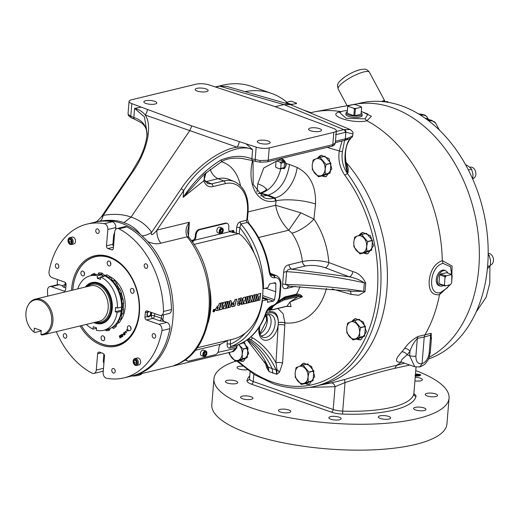 <?xml version="1.0" encoding="UTF-8"?>
<svg xmlns="http://www.w3.org/2000/svg" width="519" height="519" viewBox="0 0 519 519"><rect width="100%" height="100%" fill="white"/><g stroke="black" fill="none" stroke-linecap="round" stroke-linejoin="round"><path stroke-width="0.78" d="M447.806 273.059A8.051 5.112 109.3 0 0 445.412 270.704L444.199 270.334A7.999 5.08 109.3 0 0 442.305 270.302A7.999 5.08 109.3 0 0 439.295 272.196M445.412 270.704A8.051 5.112 109.3 0 0 437.4 279.67A8.051 5.112 109.3 0 0 440.093 285.898A8.051 5.112 109.3 0 0 443.434 285.554M488.171 253.486A5.826 4.165 76.4 0 1 493.05 257.456A5.826 4.165 76.4 0 1 491.908 264.184A5.826 4.165 76.4 0 1 490.598 264.872L490.5 264.891M428.285 119.415A47.385 11.444 151.7 0 0 425.158 118.215M359.57 332.601A8.797 6.293 76.4 0 1 352.459 338.738A8.797 6.293 76.4 0 1 346.731 328.105A8.797 6.293 76.4 0 1 353.841 321.968A8.797 6.293 76.4 0 1 359.57 332.601M346.841 332.724L346.718 328.092L347.62 323.207A10.159 7.26 76.4 0 1 347.711 323.071L354.406 320.521A10.159 7.26 76.4 0 1 354.548 320.567L360.465 327.534A10.159 7.26 76.4 0 1 360.523 327.723L359.622 332.608L359.745 337.24A10.159 7.26 76.4 0 1 359.661 337.376L352.959 339.926A10.159 7.26 76.4 0 1 352.816 339.88L346.9 332.913A10.159 7.26 76.4 0 1 346.841 332.724M427.559 119.96A51.4 12.411 -28.3 0 1 431.73 120.33L426.307 118.89A47.184 11.392 151.7 0 0 426.002 118.812M346.238 115.153A7.999 2.348 -175.3 0 1 345.991 114.524L346.069 112.96A8.051 2.361 4.7 0 0 348.625 114.92A8.051 2.361 4.7 0 0 357.176 116.016A8.051 2.361 4.7 0 0 362.119 114.277A8.051 2.361 4.7 0 0 361.159 112.999M347.23 111.857A8.051 2.361 4.7 0 0 346.069 112.96M238.435 344.597A8.797 6.293 76.4 0 1 242.165 354.081A8.797 6.293 76.4 0 1 236.113 360.471A8.797 6.293 76.4 0 1 229.45 352.401M238.682 344.499L243.067 349.015A10.159 7.26 76.4 0 1 243.126 349.203L242.217 354.088L242.341 358.72A10.159 7.26 76.4 0 1 242.256 358.856L235.555 361.406A10.159 7.26 76.4 0 1 235.412 361.36L229.495 354.393A10.159 7.26 76.4 0 1 229.437 354.205L229.275 352.446M295.175 372.636A8.797 6.293 76.4 0 1 302.279 366.498A8.797 6.293 76.4 0 1 308.007 377.125A8.797 6.293 76.4 0 1 300.903 383.262A8.797 6.293 76.4 0 1 295.175 372.636M308.967 372.253L308.059 377.131L308.182 381.77A10.159 7.26 76.4 0 1 308.098 381.906L301.403 384.456A10.159 7.26 76.4 0 1 301.254 384.404L295.337 377.443A10.159 7.26 76.4 0 1 295.279 377.248L295.155 372.616L296.064 367.737A10.159 7.26 76.4 0 1 296.148 367.595L302.849 365.045A10.159 7.26 76.4 0 1 302.992 365.097L308.909 372.065A10.159 7.26 76.4 0 1 308.967 372.253L313.846 371.072A10.159 7.26 76.4 0 0 313.787 370.884L307.871 363.923L302.992 365.097M366.641 246.577A8.797 6.293 76.4 0 1 359.531 252.721A8.797 6.293 76.4 0 1 353.802 242.088A8.797 6.293 76.4 0 1 360.913 235.95A8.797 6.293 76.4 0 1 366.641 246.577M353.913 246.707L353.789 242.068L354.691 237.189A10.159 7.26 76.4 0 1 354.782 237.047L361.477 234.497A10.159 7.26 76.4 0 1 361.626 234.549L367.543 241.517A10.159 7.26 76.4 0 1 367.601 241.705L366.693 246.59L366.816 251.222A10.159 7.26 76.4 0 1 366.732 251.358L360.03 253.908A10.159 7.26 76.4 0 1 359.888 253.856L353.971 246.895A10.159 7.26 76.4 0 1 353.913 246.707M344.616 140.364L342.443 151.412C341.191 159.541 342.884 166.949 347.522 173.644A132.105 94.452 76.4 0 1 369.158 337.188A132.105 94.452 76.4 0 1 315.117 386.272L321.521 384.728A132.105 94.452 -103.6 0 0 375.561 335.637A132.105 94.452 -103.6 0 0 345.991 162.252A132.111 94.452 -103.6 0 1 386.863 290.037A132.111 94.452 -103.6 0 1 320.677 384.929M123.23 308.027A25.807 18.45 -103.6 0 0 123.243 307.838A25.807 18.45 -103.6 0 0 123.314 303.563M122.737 298.691A25.807 18.45 -103.6 0 0 121.433 293.735M119.441 289.057A25.807 18.45 -103.6 0 0 117.275 285.444M113.376 280.941A25.807 18.45 -103.6 0 0 111.377 279.293M106.466 276.666A25.807 18.45 -103.6 0 0 105.701 276.419M72.803 290.089A45.581 32.587 76.4 0 1 72.868 289.206A45.581 32.587 76.4 0 1 109.684 257.411A45.581 32.587 76.4 0 1 139.352 312.477A45.581 32.587 76.4 0 1 116.49 345.226A45.581 32.587 76.4 0 1 81.379 325.614A45.367 32.431 -103.6 0 0 116.327 345.044A45.367 32.431 -103.6 0 0 139.053 312.457A45.367 32.431 -103.6 0 0 109.515 257.651A45.367 32.431 -103.6 0 0 72.874 289.297A45.367 32.431 -103.6 0 0 72.816 290.082M120.473 320.684A26.235 18.755 -103.6 0 0 125.098 307.572A26.235 18.755 -103.6 0 0 109.996 276.711M106.298 275.381A26.235 18.755 -103.6 0 0 103.871 275.025M110.865 264.139A2.511 1.797 -103.6 0 0 108.445 261.057A2.511 1.797 -103.6 0 0 107.206 262.854A2.511 1.797 -103.6 0 0 109.626 265.936A2.511 1.797 -103.6 0 0 110.865 264.139M84.552 274.155A2.511 1.797 -103.6 0 0 82.132 271.074A2.511 1.797 -103.6 0 0 80.893 272.871A2.511 1.797 -103.6 0 0 83.312 275.952A2.511 1.797 -103.6 0 0 84.552 274.155M104.721 338.901A2.511 1.797 -103.6 0 0 102.301 335.819A2.511 1.797 -103.6 0 0 101.062 337.616A2.511 1.797 -103.6 0 0 103.482 340.698A2.511 1.797 -103.6 0 0 104.721 338.901M131.035 328.884A2.511 1.797 -103.6 0 0 128.615 325.802A2.511 1.797 -103.6 0 0 127.376 327.599A2.511 1.797 -103.6 0 0 129.795 330.681A2.511 1.797 -103.6 0 0 131.035 328.884M134.11 291.503A2.511 1.797 -103.6 0 0 131.69 288.421A2.511 1.797 -103.6 0 0 130.451 290.218A2.511 1.797 -103.6 0 0 132.87 293.3A2.511 1.797 -103.6 0 0 134.11 291.503M163.433 314.858A66.023 47.203 76.4 0 1 163.381 315.494A66.023 47.203 76.4 0 1 162.81 320.483M47.742 296.141A79.076 56.532 76.4 0 1 47.501 290.53A4.716 3.374 76.4 0 1 49.856 286.566A4.716 3.374 76.4 0 1 51.336 286.657L63.831 291.029A2.264 1.622 -103.6 0 0 64.544 291.075A2.264 1.622 -103.6 0 0 65.66 289.453L66.049 284.775A2.264 1.622 -103.6 0 0 64.57 282.038L52.075 277.665A4.716 3.374 76.4 0 1 49.078 271.405A79.076 56.532 76.4 0 1 86.933 224.124A79.076 56.532 76.4 0 1 104.325 223.689A4.716 3.374 76.4 0 1 107.835 229.508L106.492 245.837A2.264 1.622 -103.6 0 0 107.965 248.575L111.546 249.827A2.264 1.622 -103.6 0 0 112.253 249.873A2.264 1.622 -103.6 0 0 113.376 248.244L114.718 231.915A4.716 3.374 76.4 0 1 117.047 228.535A4.716 3.374 76.4 0 1 118.961 228.814A79.076 56.532 76.4 0 1 163.491 311.452A4.716 3.374 76.4 0 1 161.137 315.416A4.716 3.374 76.4 0 1 159.664 315.325L147.162 310.946A2.264 1.622 -103.6 0 0 146.449 310.907A2.264 1.622 -103.6 0 0 145.333 312.529L144.944 317.206A2.264 1.622 -103.6 0 0 146.423 319.938L158.924 324.317A4.716 3.374 76.4 0 1 161.922 330.577A79.076 56.532 76.4 0 1 124.06 377.858L132.014 375.938A79.076 56.532 -103.6 0 0 169.869 328.657A4.716 3.374 -103.6 0 0 166.871 322.396L164.088 321.417L159.683 320.787A2.264 1.44 -70.7 0 0 161.403 318.257L161.377 318.251A66.023 47.203 -103.6 0 0 161.604 315.922A66.023 47.203 -103.6 0 0 161.656 315.293M65.271 282.505A66.023 47.203 -103.6 0 0 65.135 284.561L66.036 284.879M148.908 311.562A2.511 1.596 109.3 0 0 147.305 313.989A2.511 1.596 109.3 0 0 148.149 316.227A2.511 1.596 109.3 0 0 148.784 316.246A2.511 1.596 109.3 0 0 150.413 314.566A2.511 1.596 109.3 0 0 150.465 312.107M71.505 290.4A46.483 33.235 76.4 0 1 71.596 289.122A46.483 33.235 76.4 0 1 109.139 256.697A46.483 33.235 76.4 0 1 139.397 312.86A46.483 33.235 76.4 0 1 115.945 346.283A46.483 33.235 76.4 0 1 80.082 325.926M124.06 377.858A79.076 56.532 76.4 0 1 106.674 378.286A4.716 3.374 76.4 0 1 106.233 378.169A4.716 3.374 76.4 0 1 103.158 372.473L104.501 356.144A2.264 1.622 -103.6 0 0 103.028 353.407L99.447 352.154A2.264 1.622 -103.6 0 0 98.74 352.109A2.264 1.622 -103.6 0 0 97.617 353.731L96.281 370.06A4.716 3.374 76.4 0 1 93.945 373.446A4.716 3.374 76.4 0 1 92.466 373.356A4.716 3.374 76.4 0 1 92.032 373.167A79.076 56.532 76.4 0 1 56.318 331.667M93.945 373.446L101.899 371.526A4.716 3.374 -103.6 0 0 103.313 370.605M148.499 311.413L148.006 311.88A3.114 1.979 109.3 0 0 147.623 316.558L148.097 316.85M148.025 316.824A3.114 1.979 109.3 0 0 148.732 316.824A3.114 1.979 109.3 0 0 151.035 312.308M144.944 317.206L147.623 316.558L148.947 316.895L150.225 315.928A3.114 1.979 109.3 0 0 151.178 312.354M66.795 336.5A2.361 1.687 -103.6 0 0 64.525 333.607A2.361 1.687 -103.6 0 0 63.357 335.293A2.361 1.687 -103.6 0 0 65.634 338.193A2.361 1.687 -103.6 0 0 66.795 336.5M58.796 266.688A2.361 1.687 -103.6 0 0 56.519 263.795A2.361 1.687 -103.6 0 0 55.351 265.481A2.361 1.687 -103.6 0 0 57.628 268.375A2.361 1.687 -103.6 0 0 58.796 266.688M99.213 231.779A2.361 1.687 -103.6 0 0 96.936 228.885A2.361 1.687 -103.6 0 0 95.775 230.572A2.361 1.687 -103.6 0 0 98.046 233.472A2.361 1.687 -103.6 0 0 99.213 231.779M147.636 266.682A2.361 1.687 -103.6 0 0 145.365 263.788A2.361 1.687 -103.6 0 0 144.198 265.481A2.361 1.687 -103.6 0 0 146.468 268.375A2.361 1.687 -103.6 0 0 147.636 266.682M155.642 336.5A2.361 1.687 -103.6 0 0 153.365 333.6A2.361 1.687 -103.6 0 0 152.203 335.293A2.361 1.687 -103.6 0 0 154.474 338.187A2.361 1.687 -103.6 0 0 155.642 336.5M115.224 371.403A2.361 1.687 -103.6 0 0 112.947 368.509A2.361 1.687 -103.6 0 0 111.78 370.203A2.361 1.687 -103.6 0 0 114.057 373.096A2.361 1.687 -103.6 0 0 115.224 371.403M239.24 360.517L243.567 361.172L248.692 353.413L244.365 342.099M317.686 158.172A10.912 7.804 76.4 0 1 321.436 155.317M321.657 176.019L326.133 176.635L331.81 168.746L329.001 158.665L321.358 155.337L317.369 158.289M359.245 235.295A10.912 7.804 76.4 0 1 362.911 232.46M363.345 253.11L367.88 253.713L373.498 245.837L370.521 235.795L362.736 232.499L358.707 235.49M352.174 321.313A10.912 7.804 76.4 0 1 355.742 318.504M356.469 339.082L360.984 339.686L366.427 331.855L363.287 321.851L355.476 318.562L351.519 321.553M300.611 365.843A10.912 7.804 76.4 0 1 304.147 363.047M305.062 383.573L309.486 384.203L314.735 376.418L311.536 366.427L303.849 363.112L300.021 366.057M196.909 88.347A6.494 1.901 4.7 0 0 195.176 89.469A6.494 1.901 4.7 0 0 199.205 91.591A6.494 1.901 4.7 0 0 206.38 91.662A6.494 1.901 4.7 0 0 208.119 90.533A6.494 1.901 4.7 0 0 204.09 88.418A6.494 1.901 4.7 0 0 196.909 88.347M145.605 100.738A6.494 1.901 4.7 0 0 143.867 101.86A6.494 1.901 4.7 0 0 147.896 103.975A6.494 1.901 4.7 0 0 155.071 104.053A6.494 1.901 4.7 0 0 156.809 102.924A6.494 1.901 4.7 0 0 152.781 100.809A6.494 1.901 4.7 0 0 145.605 100.738M310.33 128.044A6.494 1.901 4.7 0 0 308.597 129.173A6.494 1.901 4.7 0 0 312.62 131.288A6.494 1.901 4.7 0 0 319.801 131.359A6.494 1.901 4.7 0 0 321.533 130.237A6.494 1.901 4.7 0 0 317.511 128.115A6.494 1.901 4.7 0 0 310.33 128.044M259.026 140.435A6.494 1.901 4.7 0 0 257.288 141.564A6.494 1.901 4.7 0 0 261.317 143.679A6.494 1.901 4.7 0 0 268.492 143.75A6.494 1.901 4.7 0 0 270.23 142.628A6.494 1.901 4.7 0 0 266.202 140.506A6.494 1.901 4.7 0 0 259.026 140.435M217.876 352.382L236.606 348.158C231.318 354.23 233.213 350.494 232.291 351.713L175.714 365.382A4.716 3.374 -103.6 0 0 175.733 365.376L232.253 351.726L236.126 347.97L237.449 344.966A73.983 52.893 -103.6 0 0 265.702 313.152C267.084 309.363 269.283 306.859 272.3 305.633L272.644 305.548C276.089 304.29 278.333 301.416 279.378 296.926L280.409 284.406A2.264 0.532 0.9 0 0 281.013 284.055L281.013 284.055C280.909 279.871 279.339 277.068 276.309 275.641L270.152 273.176M277.801 308.513L283.095 313.71L284.925 322.87L284.795 325.186A4.716 1.499 3.3 0 0 278.158 324.913L278.294 322.617C278.249 314.748 275.414 311.102 269.77 311.672L266.39 312.49M206.212 172.535L204.181 176.259L204.272 179.49L207.516 183.596L211.512 183.888A2.264 1.622 76.4 0 1 212.933 186.6C208.606 187.417 205.556 185.478 203.779 180.794L183.129 197.343C193.788 181.41 206.38 168.973 220.906 160.021C232.064 155.59 242.392 155.187 251.877 158.808L260.006 160.579L268.226 160.235L332.802 144.645L335.319 143.069L336.331 130.704A9.439 2.764 4.7 0 0 333.581 128.465L273.701 106.148L209.215 84.941A9.439 2.764 4.7 0 0 196.169 84.162L131.592 99.758A9.439 2.764 4.7 0 0 129.069 101.393A9.439 2.764 4.7 0 0 131.826 103.631L147.5 109.464A9.439 6.26 -70.7 0 1 145.249 115.03C152.774 126.013 147.137 151.548 132.695 171.899A2.264 0.675 -145.8 0 0 131.839 171.912L101.114 217.189L103.184 215.385A14.156 6.377 -99.7 0 1 99.94 221.088L94.971 222.184M204.81 180.787A14.156 10.12 -103.6 0 0 206.328 181.546L211.512 183.888L223.741 180.936A39.334 24.964 -70.7 0 1 234.322 181.54L228.769 179.308A39.6 25.139 109.3 0 0 218.116 178.698L206.328 181.546A14.156 9.653 -65.7 0 1 205.329 181.676M268.693 314.572A11.794 7.487 -70.7 0 1 271.054 322.695A11.794 7.487 -70.7 0 1 261.187 336.02M286.183 163.453L281.493 158.866L280.863 158.989A5.19 3.711 -103.6 0 1 285.755 165.386A5.19 3.711 -103.6 0 1 284.055 168.727L286.196 165.269L286.183 163.453L289.544 164.471C286.786 180.735 279.657 190.966 268.174 195.163L260.473 193.003C264.891 191.057 266.974 189.682 266.727 188.884M284.795 325.186L282.608 363.066L279.436 372.259L276.77 374.283L269.056 371.585L266.734 367.815L264.852 361.016M256.95 192.166L257.768 183.81L263.769 167.994L276.063 161.39L275.634 166.683A4.463 3.192 76.4 0 0 276.095 167.54L280.156 168.96L283.569 168.137A4.463 3.192 76.4 0 0 284.14 167.643L280.727 168.467L281.162 163.161L284.574 162.337L284.14 167.643M132.695 171.899L103.184 215.385C113.739 213.594 123.035 214.165 131.06 217.091C139.734 220.011 146.585 225.09 151.613 232.337A14.156 9.602 -34.6 0 1 142.057 235.827L140.059 234.134C136.147 228.71 130.769 224.896 123.924 222.69C117.761 220.341 110.489 219.725 102.1 220.847L99.94 221.088M140.059 234.134A79.076 56.532 -103.6 0 0 121.42 223.293A79.076 56.532 -103.6 0 0 102.1 220.847M69.741 237.657L72.089 237.092A3.536 2.53 76.4 0 1 75.502 241.432A3.536 2.53 76.4 0 1 73.75 243.969L71.408 244.54A3.536 2.53 -103.6 0 0 73.153 242.003A3.536 2.53 -103.6 0 0 69.741 237.657A3.536 2.53 -103.6 0 0 67.995 240.193A3.536 2.53 -103.6 0 0 71.408 244.54M68.028 240.492A2.835 2.024 -103.6 0 0 69.877 243.917A2.835 2.024 -103.6 0 0 72.167 241.938A2.835 2.024 -103.6 0 0 70.318 238.513A2.835 2.024 -103.6 0 0 68.028 240.492M280.863 158.989A5.19 3.711 -103.6 0 0 278.963 160.326M222.203 232.843A2.945 1.868 -70.7 0 1 222.145 232.914A2.945 1.868 -70.7 0 1 220.277 233.602A2.945 1.868 -70.7 0 1 219.245 231.305A2.945 1.868 -70.7 0 1 222.223 228.042A2.945 1.868 -70.7 0 1 223.254 229.748A2.945 1.868 -70.7 0 1 223.261 229.839M222.223 228.042L219.822 227.205A2.945 1.868 109.3 0 0 216.845 230.468A2.945 1.868 109.3 0 0 217.876 232.765L220.277 233.602M219.66 231.331A2.647 1.68 109.3 0 0 220.419 233.323A2.647 1.68 109.3 0 0 222.268 232.784A2.647 1.68 109.3 0 0 223.261 230.462A2.647 1.68 109.3 0 0 223.267 229.93A2.647 1.68 109.3 0 0 221.47 228.438A2.647 1.68 109.3 0 0 219.66 231.331M221.328 229.424L222.534 229.846A1.7 1.083 109.3 0 0 221.594 229.275A1.7 1.083 109.3 0 0 220.945 229.69A1.7 1.083 109.3 0 0 220.53 230.332A1.7 1.083 109.3 0 0 220.303 231.176A1.7 1.083 109.3 0 0 220.303 231.519A1.7 1.083 109.3 0 0 220.393 231.954L221.328 232.518L222.398 231.468L222.534 229.846L221.594 229.275L220.893 229.742M220.296 231.085L220.393 231.954A1.7 1.083 109.3 0 0 221.328 232.518A1.7 1.083 109.3 0 0 222.398 231.468A1.7 1.083 109.3 0 0 222.534 229.846M134.901 358.577L137.243 358.006A3.536 2.53 76.4 0 1 140.655 362.353A3.536 2.53 76.4 0 1 138.904 364.889L136.562 365.454A3.536 2.53 -103.6 0 0 138.314 362.917A3.536 2.53 -103.6 0 0 134.901 358.577A3.536 2.53 -103.6 0 0 133.149 361.114A3.536 2.53 -103.6 0 0 136.562 365.454M133.188 361.406A2.835 2.024 -103.6 0 0 135.031 364.831A2.835 2.024 -103.6 0 0 137.321 362.852A2.835 2.024 -103.6 0 0 135.478 359.427A2.835 2.024 -103.6 0 0 133.188 361.406M357.377 103.832A132.566 94.776 76.4 0 1 475.547 185.919A132.566 94.776 76.4 0 1 451.958 345.304A132.566 94.776 76.4 0 1 428.402 359.051M436.239 280.922A7.999 5.08 109.3 0 0 438.912 285.437L440.093 285.898M445.458 270.717A8.207 5.209 109.3 0 0 442.473 270.159A8.207 5.209 109.3 0 0 439.34 272.151A8.207 5.209 109.3 0 0 436.245 280.987A8.207 5.209 109.3 0 0 440.138 285.917M346.03 113.797A8.207 2.407 4.7 0 0 346.141 115.056A8.207 2.407 4.7 0 0 352.109 117.171A8.207 2.407 4.7 0 0 359.972 117.054A8.207 2.407 4.7 0 0 361.711 116.334A8.207 2.407 4.7 0 0 362.028 115.108M319.769 385.15L331.096 382.996L344.447 379.584C364.747 373.356 382.14 368.607 396.633 365.337L404.561 363.183M415.894 356.086A4.528 1.33 4.7 0 1 409.621 355.645L409.984 351.266C411.418 346.601 413.87 342.319 417.347 338.427L415.894 356.086C415.881 361.587 417.931 364.137 422.038 363.735C425.93 362.204 428.318 358.584 429.194 352.875L430.64 335.216L424.237 336.987L422.038 363.735L419.832 366.972L414.72 366.738L409.621 355.645L407.136 354.775A4.528 2.809 40.4 0 0 401.771 351.94C394.894 359.33 394.751 362.703 401.33 362.067A134.83 96.398 76.4 0 1 396.633 365.337L394.771 368.334C381.134 371.448 364.559 376.191 345.044 382.568L335.06 386.694L333.185 409.51A11.703 3.432 4.7 0 0 342.696 411.119A82.566 24.211 4.7 0 0 413.831 393.934A11.703 3.432 4.7 0 0 413.851 393.804A11.703 3.432 4.7 0 0 413.851 393.668M414.72 366.738L400.915 361.905L401.978 359.42L407.136 354.775A138.709 99.168 76.4 0 0 409.984 351.266A4.528 2.751 37.7 0 0 404.522 348.541C407.83 343.682 412.294 339.673 417.918 336.507L431.211 333.295L431.276 340.185M450.648 284.347L439.483 294.695C432.191 295.467 428.752 290.809 429.181 280.721C430.452 270.12 434.818 263.412 442.285 260.603L443.031 263.425C429.576 266.013 427.027 296.446 440.637 292.541L439.483 294.695A134.83 96.398 76.4 0 1 424.808 335.073L424.237 336.987L417.347 338.427A4.528 3.146 78.2 0 1 417.918 336.507M325.082 169.46A8.797 6.293 76.4 0 1 317.972 175.597A8.797 6.293 76.4 0 1 312.243 164.964A8.797 6.293 76.4 0 1 319.354 158.827A8.797 6.293 76.4 0 1 325.082 169.46M325.257 174.099L330.136 172.918L330.921 163.407L326.042 164.581L325.134 169.466L325.257 174.099A10.159 7.26 76.4 0 1 325.173 174.235L318.471 176.784A10.159 7.26 76.4 0 1 318.329 176.739L312.412 169.771A10.159 7.26 76.4 0 1 312.354 169.583L312.23 164.951L313.139 160.066A10.159 7.26 76.4 0 1 313.223 159.93L319.918 157.38L324.797 156.2A10.159 7.26 76.4 0 1 324.946 156.251L320.067 157.426L325.984 164.393L330.863 163.219L324.946 156.251M469.831 167.287L470.24 167.189A5.826 4.165 76.4 0 1 475.352 170.894A5.826 4.165 76.4 0 1 474.288 177.829A5.826 4.165 76.4 0 1 472.978 178.517L472.88 178.536M381.523 101.51L383.586 100.647A17.743 4.282 -28.3 0 1 384.858 101.088L369.411 72.238A17.743 4.282 151.7 0 0 363.923 71.901A17.743 4.282 151.7 0 0 346.231 80.192A17.743 4.282 151.7 0 0 338.174 89.067L347.133 105.688M342.002 79.109A14.266 3.445 -28.3 0 1 345.044 76.78L345.044 76.78A14.266 3.445 -28.3 0 1 355.372 71.22L355.372 71.22A14.266 3.445 -28.3 0 1 359.849 69.728M28.234 305.016L28.61 304.387A18.275 13.066 76.4 0 1 35.279 299.152A18.275 13.066 76.4 0 1 52.899 321.579A18.275 13.066 76.4 0 1 43.862 334.677A18.275 13.066 76.4 0 1 41.637 334.937L40.923 334.476A17.62 12.599 -103.6 0 0 51.653 321.598A17.62 12.599 -103.6 0 0 43.356 301.974A17.62 12.599 -103.6 0 0 28.234 305.016A17.62 12.599 -103.6 0 0 25.95 312.6A17.62 12.599 -103.6 0 0 34.02 332.063L34.734 332.523L41.215 330.96M86.063 286.884A20.319 14.526 76.4 0 1 91.753 283.406A20.319 14.526 76.4 0 1 111.338 308.344A20.319 14.526 76.4 0 1 101.289 322.909A20.319 14.526 76.4 0 1 97.092 323.065L96.638 321.929M85.285 287.072A21.091 15.077 76.4 0 1 103.125 285.541A21.091 15.077 76.4 0 1 112.279 308.455A21.091 15.077 76.4 0 1 93.861 322.597M101.179 322.935A20.351 14.551 -103.6 0 0 102.055 322.76A20.351 14.551 -103.6 0 0 112.123 308.169A20.351 14.551 -103.6 0 0 92.499 283.192A20.351 14.551 -103.6 0 0 91.642 283.439M77.798 288.882A28.065 20.066 76.4 0 1 90.306 275.79A28.065 20.066 76.4 0 1 97.429 275.836L97.235 278.262L100.537 279.423L100.738 276.99L104.844 275.998A28.065 20.066 76.4 0 1 114.355 284.023L115.354 285.366A25.061 17.918 76.4 0 1 121.712 307.884A25.061 17.918 76.4 0 1 121.401 310.394L121.122 312.042A28.065 20.066 76.4 0 1 107.589 329.357L103.482 330.35A28.065 20.066 76.4 0 1 96.352 330.298L96.553 327.872L93.251 326.717L93.05 329.143A28.065 20.066 76.4 0 1 86.381 324.407M121.122 312.042A28.065 20.066 76.4 0 0 121.225 311.374L121.582 307.06A28.065 20.066 76.4 0 0 114.355 284.023M203.266 354.263A2.647 1.68 109.3 0 0 204.025 356.255A2.647 1.68 109.3 0 0 205.874 355.71A2.647 1.68 109.3 0 0 206.873 353.394A2.647 1.68 109.3 0 0 206.873 352.862A2.647 1.68 109.3 0 0 205.083 351.363A2.647 1.68 109.3 0 0 203.266 354.263M205.816 355.774A2.945 1.868 -70.7 0 1 205.751 355.846A2.945 1.868 -70.7 0 1 203.883 356.534A2.945 1.868 -70.7 0 1 202.858 354.237A2.945 1.868 -70.7 0 1 205.829 350.974A2.945 1.868 -70.7 0 1 206.86 352.673A2.945 1.868 -70.7 0 1 206.867 352.771M203.915 354.107A1.7 1.083 109.3 0 0 203.909 354.451A1.7 1.083 109.3 0 0 203.999 354.879A1.7 1.083 109.3 0 0 204.934 355.45A1.7 1.083 109.3 0 0 206.004 354.399A1.7 1.083 109.3 0 0 206.14 352.777A1.7 1.083 109.3 0 0 205.206 352.206A1.7 1.083 109.3 0 0 204.551 352.622A1.7 1.083 109.3 0 0 204.136 353.257A1.7 1.083 109.3 0 0 203.915 354.107M203.902 354.01L203.999 354.879L204.934 355.45L206.004 354.399L206.14 352.777L205.206 352.206L204.505 352.673M203.883 356.534L201.482 355.69A2.945 1.868 -70.7 0 1 200.451 353.394A2.945 1.868 -70.7 0 1 203.429 350.137L205.829 350.974M235.328 361.282A117.956 34.585 4.7 0 0 213.945 378.805L211.81 404.703A117.956 34.585 4.7 0 0 249.204 433.728A117.956 34.585 4.7 0 0 374.978 449.765A117.956 34.585 4.7 0 0 446.93 424.029L449.058 398.138A117.956 34.585 4.7 0 0 415.758 370.598M213.945 378.805A117.956 34.585 4.7 0 0 251.332 407.83A117.956 34.585 4.7 0 0 377.105 423.874A117.956 34.585 4.7 0 0 449.058 398.138M388.705 416.439A6.189 1.817 4.7 0 0 382.101 415.596A6.189 1.817 4.7 0 0 378.325 416.945A6.189 1.817 4.7 0 0 380.284 418.47A6.189 1.817 4.7 0 0 386.889 419.313A6.189 1.817 4.7 0 0 390.664 417.964A6.189 1.817 4.7 0 0 388.705 416.439M250.962 396.724A6.189 1.817 4.7 0 0 244.358 395.88A6.189 1.817 4.7 0 0 240.582 397.236A6.189 1.817 4.7 0 0 242.548 398.761A6.189 1.817 4.7 0 0 249.146 399.598A6.189 1.817 4.7 0 0 252.922 398.248A6.189 1.817 4.7 0 0 250.962 396.724M414.915 380.881A6.189 1.817 4.7 0 0 422.414 379.707A6.189 1.817 4.7 0 0 420.455 378.182A6.189 1.817 4.7 0 0 415.206 377.326M339.231 417.192A6.189 1.817 4.7 0 0 332.627 416.348A6.189 1.817 4.7 0 0 328.851 417.698A6.189 1.817 4.7 0 0 330.817 419.222A6.189 1.817 4.7 0 0 337.415 420.066A6.189 1.817 4.7 0 0 341.197 418.716A6.189 1.817 4.7 0 0 339.231 417.192M435.597 393.915A6.189 1.817 4.7 0 0 428.999 393.078A6.189 1.817 4.7 0 0 425.217 394.427A6.189 1.817 4.7 0 0 427.182 395.952A6.189 1.817 4.7 0 0 433.787 396.788A6.189 1.817 4.7 0 0 437.562 395.439A6.189 1.817 4.7 0 0 435.597 393.915M235.821 380.991A6.189 1.817 4.7 0 0 229.216 380.148A6.189 1.817 4.7 0 0 225.441 381.504A6.189 1.817 4.7 0 0 227.4 383.022A6.189 1.817 4.7 0 0 234.004 383.865A6.189 1.817 4.7 0 0 237.78 382.516A6.189 1.817 4.7 0 0 235.821 380.991M242.645 366.148A6.189 1.817 4.7 0 0 237.06 367.497A6.189 1.817 4.7 0 0 239.019 369.022A6.189 1.817 4.7 0 0 247.193 369.703M423.978 407.921A6.189 1.817 4.7 0 0 417.373 407.078A6.189 1.817 4.7 0 0 413.598 408.427A6.189 1.817 4.7 0 0 415.563 409.952A6.189 1.817 4.7 0 0 422.161 410.795A6.189 1.817 4.7 0 0 425.937 409.446A6.189 1.817 4.7 0 0 423.978 407.921M288.817 409.978A6.189 1.817 4.7 0 0 282.213 409.134A6.189 1.817 4.7 0 0 278.437 410.484A6.189 1.817 4.7 0 0 280.396 412.008A6.189 1.817 4.7 0 0 287.001 412.852A6.189 1.817 4.7 0 0 290.776 411.496A6.189 1.817 4.7 0 0 288.817 409.978M286.715 102.094A117.956 74.866 109.3 0 0 271.443 93.368A117.956 74.866 109.3 0 0 244.974 91.616M271.443 93.368L251.618 86.433A117.956 74.866 109.3 0 0 219.706 85.94M310.278 112.844A134.83 96.398 76.4 0 1 315.13 111.741L354.023 104.384A132.858 94.983 76.4 0 1 471.726 202.663A132.858 94.983 76.4 0 1 429.142 357.286M416.244 375.445L416.277 375.062L418.554 375.295L419.073 374.621L416.718 374.426L416.277 375.062L415.953 374.763L415.862 375.847M419.294 375.99L419.073 374.621M418.502 375.977L418.554 375.295M419.352 375.295L420.163 375.613M415.388 375.081L415.933 374.997M420.007 375.535L420.098 374.459L420.825 375.107L418.703 375.944L415.304 376.132M415.609 375.042L415.7 373.959L420.098 374.459M417.14 376.119L417.185 375.568L415.116 375.114M415.018 375.698L417.185 375.568M203.909 354.315L204.486 352.693M203.325 354.886L204.934 355.45M204.395 353.835L206.004 354.399M204.934 352.356L206.14 352.777M96.515 328.306L93.05 329.143M90.306 275.79L94.419 274.798A28.065 20.066 76.4 0 1 101.542 274.843L97.429 275.836M100.738 276.99A28.065 20.066 76.4 0 1 117.469 308.052L121.582 307.06M121.225 311.374L117.119 312.367A28.065 20.066 76.4 0 1 103.482 330.35M117.469 308.052L115.614 307.404L115.257 311.718L117.119 312.367M115.257 311.718L121.427 310.226M97.235 278.262L100.699 277.425M103.398 276.776L101.542 274.843M95.334 322.241A20.351 14.551 -103.6 0 0 96.982 322.747M40.923 334.476L41.248 330.564L34.338 328.151L34.02 332.063M385.176 101.73A2.264 2.076 96.2 0 1 385.137 101.73L387.784 101.575L388.193 102.334M385.202 101.73L384.482 101.802M385.37 101.718A2.264 2.186 129 0 1 384.858 101.088M385.137 101.73L385.137 101.73A2.264 2.076 96.2 0 1 383.586 100.647M472.777 179.295L472.932 174.079L471.622 169.213L468.858 166.521L465.504 164.581M468.391 169.998L471.622 169.213M291.879 105.143L292.333 104.274L296.531 103.579A5.32 1.557 -175.3 0 0 296.537 103.528A5.32 1.557 -175.3 0 0 296.498 103.287L291.989 101.374A4.969 1.46 -175.3 0 0 290.192 101.257L285.943 102.606A5.32 1.557 -175.3 0 0 285.937 102.658L285.937 102.71M285.943 103.339L286.423 102.717L290.536 104.157L290.919 104.773M296.109 102.814A4.969 1.46 -175.3 0 1 296.167 103.346M286.423 102.717A4.969 1.46 -175.3 0 1 286.365 102.178M292.333 104.274A4.969 1.46 -175.3 0 1 290.536 104.157M291.918 104.695A5.32 1.557 -175.3 0 1 290.932 104.63M318.471 176.784L323.35 175.61L330.052 173.061L325.173 174.235M331.096 382.996A4.528 3.166 -101.8 0 1 335.06 386.694L309.499 387.382M409.802 365.019L394.771 368.334M361.626 111.572L371.429 116.282L366.933 120.765A134.83 96.398 76.4 0 1 442.285 260.603L452.088 266.033L451.673 282.115M440.637 292.541L447.3 287.831L449.331 284.931M452.01 277.976L450.602 266.727L443.031 263.425M315.13 111.741A134.83 96.398 76.4 0 1 340.834 111.63L341.372 111.533M361.282 111.494L367.906 114.07L365.129 118.857L366.933 120.765C352.103 124.359 324.427 114.667 340.834 111.63M344.447 379.584L345.044 382.568L342.696 411.119A2.361 0.357 -88 0 0 342.825 414.078A14.058 4.12 -175.3 0 1 331.394 412.144L251.436 384.157A14.058 4.12 -175.3 0 1 247.005 380.537A84.928 24.899 -175.3 0 1 249.749 375.834M431.211 333.295A4.528 3.322 -105.5 0 0 430.64 335.216L431.464 337.921L430.296 352.116A4.528 1.33 4.7 0 1 429.194 352.875M365.129 118.857L346.082 118.28L339.614 112.48L342.845 111.06L347.347 110.45M362.119 114.277L361.944 115.834A7.999 2.348 -175.3 0 1 361.6 116.418M110.625 279.89L111.319 279.637A1.739 0.993 121.2 0 0 111.235 278.632L109.937 276.627L109.022 277.71L110.171 279.488M111.3 279.728A25.347 18.12 76.4 0 1 113.064 281.175M117.073 285.774L117.119 285.709A1.739 0.668 141.1 0 0 117.326 284.963L116.697 283.549L115.536 284.412L116.087 286.014L117.073 285.774A25.347 18.12 76.4 0 1 119.13 289.187M121.141 293.916L121.491 292.937L120.148 293.488L120.155 294.15L121.141 293.916A25.347 18.12 76.4 0 1 122.4 298.685L123.133 299.165L121.693 299.346L121.414 298.925L122.4 298.685M122.984 303.609A25.347 18.12 76.4 0 1 122.899 307.845L122.964 307.877A1.739 0.61 -171.1 0 1 123.503 308.383L123.613 309.778L122.173 309.596L121.913 308.085L122.899 307.845M121.777 313.716A25.347 18.12 76.4 0 1 120.901 316.11L120.959 316.175A1.739 0.947 -151.9 0 1 121.368 317.057L121.199 319.321L119.87 318.815L120.025 316.486M116.892 322.76A25.807 18.45 -103.6 0 0 118.176 321.391M121.174 316.441A25.807 18.45 -103.6 0 0 122.147 313.761M133.883 362.651L135.096 364.079L136.465 363.553L136.627 361.607L135.414 360.186L134.045 360.705L133.883 362.651L136.296 362.067L136.361 361.295M135.55 360.342L134.045 360.705M208.015 323A59.919 42.837 -103.6 0 0 209.721 288.454M225.992 223.352L225.304 223.112L199.011 229.456L199.698 229.703L225.992 223.352A4.716 2.997 109.3 0 1 227.179 223.391A4.716 2.997 109.3 0 1 228.827 227.069L228.717 228.418A4.716 2.997 -70.7 0 0 229.709 231.708L238.623 233.647L241.458 235.379A59.919 42.837 76.4 0 1 262.672 296.115A59.919 42.837 76.4 0 1 233.031 339.134A59.919 42.837 76.4 0 1 232.927 339.16M255.458 294.643L253.616 301.578L255.316 301.163L257.139 294.234L255.458 294.643M252.195 299.366L251.443 302.097L253.142 301.688L254.972 294.76L253.272 295.168L252.318 298.834L252.143 295.441L250.301 295.888L250.632 299.093L248.491 302.811L250.405 302.35L252.059 299.314L250.405 302.35M243.865 303.933L246.032 303.407L247.907 296.466L246.376 296.836L245.344 301.241L245.409 297.069L243.314 297.575L241.426 304.517L242.95 304.153L244.131 299.982L243.865 303.933M248.354 296.355L246.512 303.291L248.212 302.882L250.035 295.953L248.354 296.355M220.964 303.044L219.226 303.472L218.629 305.782L217.513 306.054L215.489 309.084L216.494 310.615L219.089 309.986L220.964 303.044M216.073 310.557L218.953 309.927L220.822 303.005M228.431 307.592L230.177 307.164L231.442 302.35L231.046 300.767L228.613 301.377L227.238 304.471L226.18 308.234L227.906 307.812L229.294 302.869L229.962 302.084L228.568 307.65L230.313 307.222L231.584 302.389L231.046 300.767L230.527 300.533M226.044 308.176L227.763 307.754L229.151 302.824L229.962 302.084M223.28 308.954L225.771 308.338L227.594 301.409L226.096 301.779L224.818 306.787L225.285 301.98L223.657 302.376L221.626 307.508L222.807 302.59L221.321 302.953L219.505 309.888L222.106 309.246L223.734 305.438L223.28 308.954M258.222 300.462L259.85 300.073L260.759 293.365L258.306 293.955L255.536 301.111L257.249 300.696L259.039 295.934L258.222 300.462M242.133 298.49L241.011 297.867L239.512 299.165L239.408 298.516L238.539 298.723L237.683 302.305L239.778 301.798L240.128 299.573L240.582 299.405L240.751 299.95L239.48 303.849L239.051 303.849L239.032 303.115L237.358 303.518L237.436 304.705L238.026 305.315L239.265 305.282L241.666 302.577L242.133 298.49L240.868 297.828M241.497 297.9L241.011 297.867M239.48 303.849L238.915 303.797L238.896 303.064M239.752 300.54L239.992 299.534L240.582 299.405M212.907 311.134L213.439 311.958L214.405 311.562L214.983 310.401L214.795 309.343L213.575 309.441L212.907 311.134M236.67 299.165L234.932 299.599L234.341 301.909L233.226 302.181L231.202 305.211L232.207 306.742L234.802 306.113L236.67 299.165M231.785 306.684L234.666 306.054L236.534 299.132M186.152 358.986A4.716 2.997 109.3 0 0 187.709 361.055A4.716 2.997 109.3 0 0 188.897 361.094L215.19 354.743A4.716 2.997 109.3 0 0 218.765 349.475L218.875 348.126A4.716 2.997 -70.7 0 1 220.458 344.214L195.014 350.357M187.709 361.055L187.022 360.809A4.716 2.997 -70.7 0 1 185.646 359.362M227.835 340.419L220.458 344.214M192.315 241.938L193.593 240.991L192.906 240.894L193.743 239.992A4.716 2.997 109.3 0 0 195.326 236.08L196.013 236.32L196.124 234.971L195.436 234.731A4.716 2.997 -70.7 0 1 199.011 229.456M192.088 241.607L192.906 240.894M193.593 240.991L194.43 240.232L193.743 239.992M225.304 223.112A4.716 2.997 -70.7 0 1 226.492 223.151L227.179 223.391M199.698 229.703A4.716 2.997 109.3 0 0 196.124 234.971M195.436 234.731L195.326 236.08M196.013 236.32A4.716 2.997 -70.7 0 1 194.43 240.232L229.709 231.708M231.721 306.651L232.071 306.684M233.141 303.621L232.908 304.783L233.44 305.172L233.978 303.271L233.141 303.621L233.044 305.185M233.978 303.271L233.284 303.673M232.772 304.731L233.18 305.237M214.113 310.641L213.581 310.751L213.873 311.095L214.113 310.641L213.75 311.102M213.53 309.862L213.049 310.881L213.562 311.64L214.295 311.329L214.73 310.258L214.392 309.467L213.614 309.752L214.01 310.394L214.464 309.616L214.276 311.264L213.478 311.322L213.77 310.472L213.406 310.057L213.51 311.614M214.328 309.564L214.139 311.205L213.432 311.322M213.659 309.746L214.01 310.394M214.392 309.467L213.556 309.824M237.962 305.282L239.129 305.224L241.53 302.525L241.997 298.451M239.272 298.477L239.512 299.165M237.702 302.22L239.778 301.798M239.642 301.747L239.96 300.423M239.343 303.797L238.915 303.797M255.582 301.007L257.113 300.637L259.039 295.934M258.248 300.365L259.85 300.073M259.714 300.014L260.616 293.326M219.368 309.83L221.97 309.188L223.734 305.438M223.144 308.896L225.771 308.338M225.635 308.28L227.452 301.37M225.142 301.941L224.818 306.787M222.67 302.551L221.626 307.508M229.424 302.142L229.82 302.039M216.001 310.524L216.358 310.557M217.429 307.495L217.195 308.662L217.727 309.052L218.265 307.151L217.429 307.495L217.331 309.058M218.265 307.151L217.571 307.546M217.059 308.604L217.467 309.11M246.544 303.193L248.212 302.882M248.076 302.824L249.892 295.914M241.458 304.419L242.814 304.095L244.131 299.982M243.872 303.836L246.032 303.407M245.896 303.349L247.764 296.427M245.273 297.03L245.344 301.241M251.475 302L253.142 301.688M253.006 301.63L254.835 294.721M252 295.402L252.318 298.834M248.556 302.707L250.268 302.292M253.648 301.474L255.316 301.163M255.179 301.104L256.996 294.195M220.296 231.383L220.88 229.761M219.719 231.954L221.328 232.518M220.783 230.903L222.398 231.468M280.273 162.246L284.114 161.48L280.052 160.06L276.64 160.884L280.273 162.246A4.236 3.03 76.4 0 1 280.98 163.556M284.055 168.727L282.531 168.273M276.218 167.669A4.236 3.03 76.4 0 1 275.511 166.359M280.604 168.143A4.236 3.03 76.4 0 1 279.728 168.896M275.887 161.779A4.236 3.03 76.4 0 1 276.763 161.02M280.727 168.467A4.463 3.192 76.4 0 1 280.156 168.96M284.114 161.48A4.463 3.192 76.4 0 1 284.574 162.337M280.708 162.304A4.463 3.192 76.4 0 1 281.162 163.161M276.069 161.377A4.463 3.192 76.4 0 1 276.64 160.884M257.768 183.81A28.311 7.688 -174.1 0 1 266.312 189.526M280.785 168.805A28.311 18.295 -73.1 0 1 261.141 193.029L260 193.302L267.032 195.436L268.174 195.163L275.161 197.934L276.095 200.762L275.433 200.924A40.346 25.606 -70.7 0 1 252.532 160.533M68.729 241.737L69.935 243.158L71.304 242.639L71.466 240.693L70.26 239.265L68.884 239.784L68.729 241.737L71.135 241.153L71.2 240.375M70.389 239.421L68.884 239.784M57.473 279.553A79.076 56.532 -103.6 0 0 57.239 284.782M102.587 371.241A79.076 56.532 -103.6 0 0 103.236 371.559M132.903 375.711A79.076 56.532 -103.6 0 0 133.792 375.503A79.076 56.532 -103.6 0 0 172.704 320.956A79.076 56.532 -103.6 0 0 147.811 241.633L142.057 235.827M175.714 365.382C172.366 366.349 172.795 365.999 176.998 364.344A4.716 3.27 65.7 0 0 177.401 364.202L177.401 364.202C215.995 348.891 221.529 276.043 188.994 237.443L188.773 237.164A4.716 1.927 -37.1 0 1 188.871 237.319M176.998 364.344A79.076 56.532 -103.6 0 0 187.45 237.215L187.151 236.839C185.062 232.019 185.789 227.153 189.331 222.249L187.534 231.824M187.541 231.753L188.773 237.164A4.716 1.927 -37.1 0 0 187.151 236.839L160.838 243.19C157.166 244.326 152.82 243.807 147.811 241.633M246.116 143.821L252.623 149.719L251.877 158.808A2.264 1.408 105.7 0 0 252.74 160.598L256.016 161.519A2.264 1.401 105.8 0 1 255.153 159.729L256.185 147.156L191.809 125.922L147.5 109.464M256.185 147.156A9.439 2.764 4.7 0 0 269.238 147.934L268.226 160.235A2.264 1.622 76.4 0 1 267.11 161.863L267.11 161.863A2.264 1.622 76.4 0 1 266.455 161.837M260.006 160.579L260.129 162.2L267.11 161.863L331.68 146.267A2.264 1.622 76.4 0 0 332.802 144.645L333.814 132.339L269.238 147.934M333.814 132.339A9.439 2.764 4.7 0 0 336.331 130.704M236.366 346.913A2.264 0.616 5.9 0 0 236.962 346.569L237.001 346.218A2.264 0.616 5.9 0 1 236.398 346.562L229.813 348.152C227.925 348.191 227.03 346.828 227.134 344.058L227.348 340.594M181.125 188.851A2.264 0.675 34.2 0 1 183.681 190.668C199.666 163.524 236.891 141.408 252.623 149.719C247.907 147.591 242.736 146.747 237.105 147.182C219.647 149.42 194.508 168.13 181.125 188.851L151.613 232.337C149.803 237.825 155.758 232.071 156.939 230.073L189.331 222.249L188.449 236.67M232.934 232.577L232.823 230.585L234.264 232.175L234.212 232.804M236.139 233.096L236.722 227.387C237.079 224.558 238.24 222.696 240.2 221.808L246.304 220.335L246.953 218.856L247.433 219.719L248.05 212.492A2.264 0.662 -175.3 0 1 247.446 212.887A37.07 23.53 109.3 0 0 225.155 183.648L212.933 186.6M193.866 239.836L191.362 240.589M234.264 232.175L233.628 230.514L229.327 231.273M346.167 163.251L346.634 164.01A2.264 1.252 -31.1 0 1 346.296 163.978M191.809 125.922L189.753 130.6L131.06 217.091L123.924 222.69M160.838 243.19A14.156 10.12 76.4 0 1 156.939 230.073L183.681 190.668L183.129 197.343L203.766 174.669L222.048 161.318C226.537 158.606 233.122 157.64 241.802 158.418L252.74 160.598M230.572 339.731L230.3 344.188L230.799 346.569L237.449 344.966A2.264 1.576 69.7 0 0 237.572 344.927L237.572 344.927C250.924 339.673 260.499 328.929 266.312 312.704L266.312 312.704C267.843 309.402 269.484 307.449 271.249 306.839L271.249 306.839A2.264 1.622 76.4 0 0 272.3 305.633M227.134 344.058A2.264 0.714 -176.5 0 1 230.3 344.188A71.797 51.329 -103.6 0 0 245.163 333.217M254.278 253.434A71.797 51.329 -103.6 0 0 239.875 227.646A2.264 0.616 5.9 0 0 236.722 227.387M280.409 284.406C280.104 279.735 278.281 277.509 274.927 277.73L274.583 277.814C271.671 277.996 269.841 275.933 269.114 271.632A73.983 52.893 -103.6 0 0 248.329 223.313L248.354 222.645L248.329 223.313L246.992 222.502L240.881 223.974L239.875 227.646L239.233 233.9M232.83 230.43A2.264 2.141 169.1 0 1 232.823 230.585A2.264 1.298 -0.2 0 1 232.343 231.26L232.097 230.728A2.264 1.531 114 0 0 232.142 230.592M232.823 230.76A2.264 1.323 -1.2 0 1 232.382 231.409L232.343 231.26M232.687 232.525L232.382 231.409M275.297 282.673L269.543 283.964L267.856 287.656L262.912 288.804M262.484 298.127L267.142 299.748L262.127 300.871M274.953 282.654L275.868 283.692L275.758 291.788L274.551 299.735L273.435 301.124L262.569 297.329M267.46 302.24L273.435 301.124M262.471 298.217L266.863 299.742L267.473 300.572L267.7 302.428M348.742 141.129A2.264 1.635 -150.9 0 1 348.71 141.187A2.264 1.635 -150.9 0 1 348.002 141.778L350.053 138.515M237.91 360.841A129.925 92.888 -103.6 0 0 272.384 382.023A129.925 92.888 -103.6 0 0 369.963 326.847A129.925 92.888 -103.6 0 0 344.934 175.409A2.264 0.804 -36.4 0 1 347.522 173.644L347.594 173.631C343.961 162.213 344.097 151.593 348.002 141.778A2.264 1.739 25.3 0 0 348.781 141.058L348.781 141.058A2.264 2.264 0 0 1 348.71 141.187C345.135 147.707 344.499 156.122 346.809 166.437L347.594 173.631C348.762 170.757 348.444 167.553 346.634 164.01M289.544 164.471L297.173 167.494C310.038 174.228 316.162 186.412 315.546 204.032L313.93 219.031A18.872 6.202 -34.4 0 1 291.95 233.148L288.713 230.228L300.793 212.803L313.93 219.031A65.394 46.755 -103.6 0 1 328.793 262.51L352.862 271.58C358.59 273.091 362.872 276.964 365.726 283.199L365.026 291.672L358.687 295.279L350.993 294.357L332.095 288.94M344.934 175.409C339.828 168.046 337.953 159.897 339.309 150.958L327.1 147.37M270.204 309.609L268.823 309.493L273.422 306.054A2.264 1.116 53.8 0 1 273.435 306.048L271.431 309.175A2.264 2.199 153.2 0 1 269.99 309.421L273.435 306.048A2.264 1.622 -133.2 0 1 273.435 306.048L273.552 305.957M278.184 301.377L284.879 296.933L296.453 294.137C298.86 293.786 300.858 294.656 302.46 296.738L289.933 302L291.075 306.567L286.728 306.359M288.921 286.157A4.716 3.374 -103.6 0 0 287.085 288.317C283.724 289.388 282.239 287.987 282.641 284.114L283.601 272.443C283.893 267.921 285.697 265.371 289.018 264.781L302.395 261.55C310.842 259.87 319.639 260.188 328.793 262.51A4.716 2.829 -69.3 0 1 325.218 267.746C318.361 265.449 311.731 264.859 305.321 265.988L291.95 269.212C289.297 268.868 287.513 269.679 286.605 271.638L285.554 284.47C312.419 285.139 338.453 287.429 363.65 291.328L364.351 282.849C339.29 277.25 313.379 273.519 286.605 271.638A4.716 1.46 -7 0 0 283.601 272.443M131.839 171.912L139.274 159.307C143.724 150.601 146.364 142.076 147.195 133.727L144.457 116.892L134.583 108.4L141.259 107.122M275.141 106.7L283.945 104.572L219.531 86.141L215.664 87.075M247.926 339.257A132.105 83.851 -70.7 0 1 272.157 368.724L276.082 369.755A132.293 83.974 109.3 0 0 250.113 339.316L248.491 338.829M247.115 339.854A132.293 83.974 -70.7 0 1 268.258 367.017L272.157 368.724L272.89 373.252M146.916 134.447A2.264 1.369 -1.4 0 1 146.896 134.291C147.085 131.288 146.202 128.381 144.25 125.566C142.083 123.749 144.678 124.223 134.551 119.227L131.508 117.936L128.55 115.692L128.057 113.752L128.258 114.459L130.794 116.204L133.837 117.489C142.225 120.11 146.585 125.65 146.909 134.116L146.903 136.387M253.038 160.676L253.188 184.414L263.769 197.622A38.082 24.172 109.3 0 0 274.019 198.206L267.032 195.436A37.744 23.958 -70.7 0 1 260.557 195.825M269.114 271.632L269.724 271.398C270.568 274.395 271.262 275.738 271.8 275.42L276.309 275.641M272.326 309.837L270.139 309.817A2.264 2.154 -67.2 0 0 271.885 309.603L272.838 309.564A2.264 1.622 -103.6 0 1 272.326 309.837L286.488 306.411A2.264 1.622 -103.6 0 0 287.001 306.145L291.075 306.567L286.488 306.411A2.264 1.622 -103.5 0 0 286.507 306.405A2.264 1.622 -103.5 0 0 287.026 306.139L289.933 302L298.075 296.596A2.264 1.615 -103.6 0 0 298.678 295.317L302.46 296.738L298.075 296.596A2.264 1.622 -103.6 0 0 298.652 295.317L296.161 295.045L284.587 297.841L282.193 299.405L298.678 295.317M298.075 296.596L283.887 300.021L276.011 304.134M131.489 376.061A14.156 4.152 4.7 0 0 141.972 373.531M342.443 151.412A2.264 0.74 10.1 0 1 339.309 150.958L342.053 140.986M227.011 86.472L219.531 86.141A2.264 1.622 -103.6 0 0 218.882 86.115L227.011 86.472L290.452 104.63L283.945 104.572L343.844 129.653L350.241 129.575C352.589 131.326 353.471 132.78 352.881 133.928L345.862 132.241L336.202 134.557A2.264 1.622 -103.6 0 0 336.104 133.513M350.241 129.575L290.452 104.63M335.469 141.226L347.535 138.333C352.206 136.335 353.731 135.537 352.109 135.952M247.07 339.88L267.681 366.55A2.264 1.466 154.9 0 0 268.258 367.017L269.056 371.585L267.681 366.55A4.716 0.999 -28.4 0 1 266.734 367.815M279.436 372.259A4.716 3.153 47.1 0 0 277.01 369.82L276.77 374.283L276.082 369.755A2.264 1.466 154.9 0 0 277.01 369.82L275.965 362.794L278.158 324.913A14.247 9.044 -70.7 0 1 267.181 340.192A14.247 9.044 -70.7 0 1 258.864 328.897A14.247 9.044 -70.7 0 1 259.039 327.437M146.896 136.439L146.896 134.291A2.264 1.369 -1.4 0 1 146.909 134.116M128.55 115.692A2.264 2.082 -32.1 0 1 128.258 114.459M220.906 160.021A2.264 0.357 60.3 0 0 222.048 161.318M346.063 138.657A2.264 1.674 -104.9 0 1 344.934 140.286L346.063 140.039A2.264 1.849 -99 0 0 347.535 138.333A2.264 1.797 72.9 0 1 346.374 139.968L346.374 139.968A2.264 1.797 72.9 0 1 346.225 140.007M239.337 141.609A9.439 5.709 -70.7 0 1 237.105 147.182L145.249 115.03C142.563 111.682 139.008 109.47 134.583 108.4L133.837 117.489A2.264 1.466 -67 0 0 134.551 119.227M270.237 309.856L269.99 309.421A2.264 2.206 42 0 0 268.823 309.493M277.075 302.96L282.193 299.405A2.264 0.603 -114.4 0 1 282.317 300.598M280.13 301.662L279.339 300.41M248.095 211.914L275.634 205.258C277.243 214.457 281.603 222.774 288.713 230.228L258.585 237.501M297.173 167.494A28.311 17.62 -68.4 0 1 275.161 197.934L274.019 198.206A2.264 1.622 76.4 0 1 275.433 200.924M315.546 204.032A28.311 7.688 5.9 0 0 276.095 200.762L275.634 205.258L300.793 212.803M204.272 179.49A2.264 1.356 161.5 0 1 203.779 180.794L206.153 172.587M365.726 283.199A4.716 1.388 4.9 0 0 364.351 282.849C359.758 279.838 354.736 277.834 349.287 276.828L325.218 267.746M348.152 290.659L352.09 291.263L363.65 291.328A4.716 1.375 4.5 0 1 365.026 291.672M282.641 284.114A4.716 1.252 16.2 0 1 285.554 284.47L289.2 286.073M175.733 365.376A4.716 3.374 -103.6 0 0 177.316 364.241M187.45 237.215A4.716 1.784 -38.3 0 1 188.994 237.443M284.925 322.87A4.716 1.512 3.2 0 0 278.294 322.617A14.247 9.044 -70.7 0 0 265.332 315.357M326.483 288.408A65.394 46.755 -103.6 0 1 284.925 322.935A4.716 1.499 3.3 0 0 278.294 322.662M282.608 363.066A4.716 1.499 3.3 0 0 275.965 362.794A134.557 85.408 -70.7 0 0 252.63 337.817A2.264 1.732 121.2 0 1 250.113 339.316A19.06 12.099 109.3 0 0 248.718 338.654M352.862 271.58A4.716 2.829 -69.3 0 1 349.287 276.828L291.95 269.212A4.716 3.374 76.4 0 1 289.018 264.781M350.993 294.357A4.716 2.926 106 0 0 349.812 290.964M246.992 222.502L246.304 220.335M236.962 346.569L236.606 348.158M265.702 313.152A2.264 1.057 19.1 0 0 266.312 312.704M279.378 296.926A2.264 0.791 8.6 0 0 279.988 296.498L279.988 296.498C278.891 301.727 276.095 305.146 271.586 306.755L271.586 306.755A2.264 1.622 76.4 0 1 271.411 306.787M274.583 277.814A2.264 1.622 -103.6 0 0 273.169 275.537L270.853 274.57M275.758 291.788L265.553 288.214M309.525 384.19A10.912 7.804 76.4 0 1 305.166 383.547M301.403 384.456L306.281 383.275L312.976 380.725L308.098 381.906M302.849 365.045L307.728 363.871A10.159 7.26 76.4 0 1 307.871 363.923M308.182 381.77L313.061 380.589L313.846 371.072M361.055 339.673A10.912 7.804 76.4 0 1 356.728 339.017M354.406 320.521L359.284 319.341A10.159 7.26 76.4 0 1 359.427 319.393L354.548 320.567M360.465 327.534L365.344 326.36L359.427 319.393M365.344 326.36A10.159 7.26 76.4 0 1 365.402 326.548L360.523 327.723M359.745 337.24L364.623 336.059L365.402 326.548M364.623 336.059A10.159 7.26 76.4 0 1 364.539 336.202L359.661 337.376M352.959 339.926L357.838 338.751L364.539 336.202M368.042 253.668A10.912 7.804 76.4 0 1 363.8 253M361.477 234.497L366.356 233.323A10.159 7.26 76.4 0 1 366.498 233.375L361.626 234.549M367.543 241.517L372.415 240.336L366.498 233.375M372.415 240.336A10.159 7.26 76.4 0 1 372.48 240.524L367.601 241.705M366.816 251.222L371.695 250.041L372.48 240.524M371.695 250.041A10.159 7.26 76.4 0 1 371.61 250.177L366.732 251.358M360.03 253.908L364.909 252.727L371.61 250.177M326.386 176.564A10.912 7.804 76.4 0 1 322.241 175.876M243.638 361.153A10.912 7.804 76.4 0 1 239.324 360.497M235.555 361.406L240.433 360.231L247.135 357.682L242.256 358.856M243.067 349.015L247.933 347.84L243.56 342.676M242.341 358.72L247.219 357.546L247.998 348.048M114.991 369.937A2.361 1.687 -103.6 0 0 115.218 370.897M155.408 335.027A2.361 1.687 -103.6 0 0 155.642 335.988M147.402 265.215A2.361 1.687 -103.6 0 0 147.636 266.176M98.98 230.313A2.361 1.687 -103.6 0 0 99.213 231.266M58.563 265.222A2.361 1.687 -103.6 0 0 58.79 266.176M66.568 335.034A2.361 1.687 -103.6 0 0 66.795 335.988M161.403 318.257L164.088 321.417M161.137 315.416L169.09 313.495A4.716 3.374 -103.6 0 0 171.445 309.532A79.076 56.532 -103.6 0 0 126.915 226.894A4.716 3.374 -103.6 0 0 125.001 226.615L117.047 228.535M114.693 232.227L113.642 235.341A2.264 0.662 -175.3 0 1 114.446 235.237M115.633 229.45L115.789 227.588A4.716 3.374 -103.6 0 0 112.273 221.769A79.076 56.532 -103.6 0 0 94.886 222.203L86.933 224.124M65.115 284.555A2.264 1.44 -70.7 0 1 63.396 287.085L62.072 285.709L65.135 284.561M62.072 285.709L59.283 284.736A4.716 3.374 -103.6 0 0 57.81 284.646L49.856 286.566M104.098 361.029A2.264 0.662 -175.3 0 0 103.3 361.133L103.871 363.858M124.696 334.813L124.3 334.891L124.171 333.788L123.412 333.23L123.535 334.333L124.586 334.865M122.964 336.182L122.575 336.26L122.503 335.157L121.764 334.528L121.829 335.637L122.873 336.221M124.878 332.634L124.515 332.99L124.969 333.769L125.027 332.588M122.899 335.053L122.503 335.157M133.649 289.511A2.511 1.797 -103.6 0 0 134.116 291.431M130.58 326.892A2.511 1.797 -103.6 0 0 131.041 328.812M104.261 336.909A2.511 1.797 -103.6 0 0 104.728 338.829M84.091 272.164A2.511 1.797 -103.6 0 0 84.558 274.084M110.411 262.147A2.511 1.797 -103.6 0 0 110.871 264.067M120.389 336.818L119.85 336.513L120.525 337.72L119.902 338.051L120.337 337.577L119.96 337.136M120.44 335.955L119.61 335.871L119.474 336.597L119.999 336.889L119.474 336.597M120.414 336.993L119.325 336.669L119.662 335.631M121.433 336.74L121.848 336.915L121.452 336.993L121.582 336.5L121.537 337.194L120.908 336.915L120.427 336.001L120.771 334.989M121.011 334.976L120.622 335.047L121.336 335.365L120.706 335.248L120.557 335.903L121.154 336.091L121.452 336.993L121.057 336.825M120.914 336.383L121.323 336.273L120.427 336.001M121.913 337.078L120.908 336.915L121.537 337.194M127.81 331.083L126.694 329.546L128.024 331.051M126.325 332.848L125.287 331.219L126.539 332.815M123.814 334.34L123.418 334.444L123.483 332.971M123.717 332.977L123.321 333.055L124.294 333.691L124.268 335.144M124.404 335.066L123.418 334.444M122.101 335.624L121.699 335.728L121.822 334.281M122.075 334.268L121.68 334.34L122.633 335.073L122.555 336.5M122.666 336.448L121.699 335.728M120.051 336.072L119.545 335.67L119.941 335.598M120.038 337.103L119.325 336.669M120.583 336.85L120.194 336.974M120.233 337.772L119.824 337.85M120.557 335.903L121.154 336.091M121.063 336.202L120.674 336.312M121.984 336.422L121.582 336.5M122.614 334.632L123.009 334.547M124.411 332.809L125.001 332.238L125.157 334.411L124.132 333.075L124.151 332.374L124.761 332.75M124.657 332.848L124.288 332.932M124.515 332.99L124.132 333.075M126.162 331.297L126.584 330.785L126.435 331.239M116.743 324.291A26.235 18.755 -103.6 0 0 118.981 322.403M308.909 372.065L313.787 370.884M247.991 348.028L243.126 349.203M116.859 322.812A1.739 1.155 -127.4 0 1 116.905 323.616L116.224 326.49L113.609 328.488L112.467 327.761L112.629 327.054M116.224 326.49L115.075 325.757L115.328 324.686M115.075 325.757L112.467 327.761M123.613 309.778L122.971 313.865L121.537 313.684L121.271 312.172A25.347 18.12 76.4 0 1 120.577 314.605M122.173 309.596L121.537 313.684M121.491 292.937L119.824 288.901L118.481 289.446L118.488 290.115A25.347 18.12 76.4 0 0 116.087 286.014M118.481 289.446L120.148 293.488M116.697 283.549L114.141 280.377L112.98 281.24L113.531 282.842A25.347 18.12 76.4 0 0 112.701 281.992M112.98 281.24L115.536 284.412M104.533 276.076A1.739 1.174 95.9 0 0 104.176 275.362L102.139 273.098L101.503 274.279L103.372 276.355M102.139 273.098L98.908 272.767L98.273 273.948L98.694 274.415M98.273 273.948L101.503 274.279M95.743 274.538L94.348 273.448L94.283 274.83M94.348 273.448L91.428 274.707L91.136 275.589M92.311 275.304L93.978 274.59M109.937 276.627L106.836 274.746L105.921 275.829L106.635 276.938M105.921 275.829L109.022 277.71M123.133 299.165L123.684 303.518L122.237 303.706L121.965 303.284A25.347 18.12 76.4 0 1 121.913 308.085M121.693 299.346L122.237 303.706M121.199 319.321L119.454 322.584L118.124 322.078L118.235 320.619M120.084 316.311L120.901 316.11M119.87 318.815L118.124 322.078M110.138 328.482L109.347 330.324L106.22 330.791L105.351 329.896M109.347 330.324L108.452 329.487L108.633 329.059M108.452 329.487L105.325 329.954M120.155 294.15A25.347 18.12 76.4 0 1 121.414 298.925M347.711 106.745L348.45 106.434A6.403 1.875 -175.3 0 1 348.366 105.746L347.672 106.453A6.987 2.05 -175.3 0 0 347.672 106.479L347.179 112.448A6.987 2.05 -175.3 0 1 347.179 112.448A6.987 2.05 -175.3 0 0 347.217 112.74L347.711 106.745A6.987 2.05 -175.3 0 1 347.672 106.479L347.179 112.467M353.16 115.393A6.403 1.875 -175.3 0 0 355.476 115.542L354.873 115.14L355.366 109.146A6.987 2.05 -175.3 0 1 354.393 109.087L353.9 115.075L353.16 115.393L347.866 113.538L347.217 112.74M348.366 105.746L353.303 104.553A6.403 1.875 -175.3 0 1 355.619 104.702L360.919 106.557A6.403 1.875 -175.3 0 1 360.997 107.245L361.6 107.647L361.107 113.635A6.987 2.05 -175.3 0 1 361.107 113.635L360.413 114.349L355.476 115.542M361.107 113.59A6.987 2.05 -175.3 0 1 361.107 113.616L361.6 107.621A6.987 2.05 -175.3 0 1 361.6 107.647M360.919 106.557L361.561 107.355A6.987 2.05 -175.3 0 1 361.6 107.621M354.873 115.14A6.987 2.05 -175.3 0 1 353.9 115.075M355.366 109.146L356.06 108.439A6.403 1.875 -175.3 0 1 353.744 108.289L354.393 109.087M348.45 106.434L353.744 108.289M356.06 108.439L360.997 107.245M487.588 266.331L490.403 265.657L487.367 268.693M490.403 265.657L490.552 260.434L489.242 255.575L488.165 254.316M488.139 255.841L489.242 255.575M440.073 274.992L444.66 276.601L445.01 277.652A6.403 4.068 -70.7 0 1 446.256 275.823L440.599 274.22L440.819 273.915A6.403 4.068 -70.7 0 0 439.574 275.751L440.073 274.992A6.987 4.437 -70.7 0 1 440.599 274.22M444.66 276.601A6.987 4.437 -70.7 0 1 445.185 275.829M440.819 273.915L446.827 272.715L451.413 274.324A6.987 4.437 -70.7 0 1 451.828 274.869L452.179 275.92A6.403 4.068 -70.7 0 0 451.193 274.629L446.256 275.823M452.179 275.92L451.614 282.842A6.403 4.068 -70.7 0 1 450.369 284.678L445.432 285.872A6.403 4.068 -70.7 0 1 444.439 284.574L443.94 285.333L439.353 283.731L439.003 282.673L439.574 275.751M443.94 285.333A6.987 4.437 -70.7 0 0 444.355 285.878L439.775 284.276A6.987 4.437 -70.7 0 1 439.353 283.731M444.355 285.878L445.432 285.872M445.01 277.652L444.439 284.574M428.506 119.474L427.105 117.08A47.255 11.412 151.7 0 0 420.403 115.036M439.379 130.068L435.61 123.074A51.9 12.534 151.7 0 0 428.571 120.726M96.281 370.06L103.502 368.321M259.785 326.302L259.468 328.508C259.383 333.432 260.493 336.338 262.789 337.233A11.982 7.603 109.3 0 0 275.096 324.031A11.982 7.603 109.3 0 0 270.704 314.624L267.934 314.793L264.696 316.921M266.513 315.494A11.982 7.603 -70.7 0 1 267.272 321.293A11.982 7.603 -70.7 0 1 260.051 333.944M265.871 315.922A65.394 46.755 -103.6 0 0 266.292 316.194M401.771 351.94A134.187 95.937 -103.6 0 0 404.522 348.541M43.862 334.677L99.123 321.326A18.275 13.066 -103.6 0 0 108.16 308.234A18.275 13.066 -103.6 0 0 90.54 285.8L35.279 299.152M87.335 286.579A19.404 13.877 76.4 0 1 103.041 288.11A19.404 13.877 76.4 0 1 110.32 308.195A19.404 13.877 76.4 0 1 96.806 322.273M247.005 380.537A2.361 2.251 -167.6 0 0 249.516 378.695M249.535 378.507A11.703 3.432 4.7 0 0 249.516 378.643A11.703 3.432 4.7 0 0 253.227 381.523L333.185 409.51A2.361 1.499 109.3 0 1 331.394 412.144M251.436 384.157A2.361 1.499 109.3 0 0 253.227 381.523L253.823 374.257M413.857 393.772A14.058 4.12 -175.3 0 1 415.991 396.406A84.928 24.899 -175.3 0 1 342.825 414.078M413.825 394.213L416.05 367.089L413.831 393.934A2.361 2.251 -167.6 0 0 415.991 396.406M310.498 112.785L308.344 112.033M238.623 233.647L193.976 244.43M183.914 360.582L186.036 360.069M246.953 218.856L247.446 212.887M262.458 300.806A73.983 52.893 76.4 0 1 230.799 346.569A2.264 1.622 76.4 0 0 229.813 348.152M240.2 221.808A2.264 1.622 76.4 0 0 240.881 223.974A73.983 52.893 76.4 0 1 263.451 288.72M296.161 295.045A2.264 1.622 76.4 0 1 296.453 294.137A47.184 33.735 -103.6 0 0 299.963 286.585M295.136 286.371L287.085 288.317M305.321 265.988A4.716 3.374 76.4 0 1 302.395 261.55A47.184 33.735 -103.6 0 0 291.95 233.148M210.195 169.298A14.156 10.12 -103.6 0 0 218.116 178.698L223.741 180.936A2.264 1.622 76.4 0 1 225.155 183.648M131.826 103.631L130.794 116.204A2.264 1.466 -67.1 0 0 131.508 117.936M250.742 336.967A21.324 13.533 -70.7 0 1 252.63 337.817M336.202 134.557L335.534 134.616M344.934 140.286L344.194 140.474A2.264 1.622 -103.6 0 0 345.317 138.845L345.862 132.241A2.264 1.641 -101 0 0 344.499 129.516M336.273 131.482L343.844 129.653A2.264 1.622 -103.6 0 1 345.265 132.371M221.302 161.753A53.749 34.118 -70.7 0 1 240.524 185.724M258.066 193.542L259.351 193.276A2.264 1.622 76.4 0 1 260 193.302A38.082 24.172 -70.7 0 1 258.17 193.652M274.927 277.73A2.264 1.622 -103.6 0 0 273.507 275.453L270.704 274.337M272.838 309.564L287.001 306.145M271.431 309.175L271.885 309.603M284.879 296.933A2.264 1.622 76.4 0 0 284.587 297.841L284.49 298.736A2.264 1.622 -103.6 0 1 283.887 300.021M240.297 343.805A2.264 1.622 76.4 0 1 239.694 344.155L239.24 344.266M220.179 85.998A2.264 1.641 -101 0 0 219.576 85.966M270.263 309.862A4.716 3.374 -103.6 0 0 269.77 311.672M272.644 305.548A2.264 1.622 76.4 0 1 271.586 306.755L271.249 306.839M275.868 283.692L273.747 282.946M262.711 295.603L274.551 299.735M150.225 315.928L151.36 315.656L151.619 312.509M154.74 313.599L154.552 315.863A2.264 1.44 -70.7 0 1 152.833 318.394L146.423 319.938M161.377 318.251L154.552 315.863A2.264 0.662 4.7 0 0 151.36 315.656A2.264 1.622 -103.6 0 0 152.833 318.394L159.683 320.787M106.492 245.837L112.902 244.287A2.264 1.622 -103.6 0 0 113.525 246.389M113.642 235.341L112.902 244.287A2.264 0.662 -175.3 0 1 113.706 244.19M113.453 247.252L107.965 248.575M111.546 249.827L112.863 249.509M148.006 311.88L145.333 312.529M101.374 352.829L97.617 353.731M63.831 291.029L65.154 290.711M169.869 328.657L161.922 330.577M158.924 324.317L166.871 322.396M163.491 311.452L171.445 309.532M126.915 226.894L118.961 228.814M115.789 227.588L107.835 229.508M104.325 223.689L112.273 221.769M65.79 287.922L63.396 287.085M59.283 284.736L51.336 286.657M103.3 361.133L103.878 354.042M124.566 333.685L124.171 333.788M121.978 308.117L121.336 312.204M122.069 308.202L121.427 312.282M118.553 290.082L120.213 294.117M118.617 290.017L120.285 294.059M113.577 282.777L116.133 285.95M113.609 282.654L116.165 285.826M121.485 298.925L122.03 303.278M121.569 298.938L122.121 303.291M427.105 117.08L425.269 115.25L421.149 114.057L418.749 114.018M431.73 120.33L435.61 123.074M279.988 296.498L281.013 284.055M236.878 361.088L254.44 374.647L273.182 383.71C287.455 388.666 301.429 389.516 315.117 386.272M259.922 333.542L266.61 320.761L266.163 315.721M338.174 89.067C337.434 86.076 337.356 84.441 337.94 84.175C337.96 82.826 340.328 80.361 345.044 76.78A54.164 54.164 0 0 1 355.372 71.22L360.121 69.643C363.936 69.403 365.999 67.736 369.411 72.238M91.753 283.406L93.368 283.017M249.496 378.792L250.08 371.773M101.289 322.909L102.911 322.513M447.949 287.013L448.332 286.488M419.832 366.972C426.696 363.793 425.093 363.436 427.176 361.23C428.402 360.03 429.447 356.994 430.296 352.116M304.004 110.216L310.985 112.662M196.928 347.853L233.031 339.134M174.04 365.785L133.792 375.503M101.114 217.189C97.916 220.594 96.32 222.048 96.32 221.555L94.808 222.236M270.029 309.791L267.395 310.427M352.881 133.928L352.738 135.693C351.772 137.139 353.9 137.139 346.374 139.968A2.264 2.264 0 0 1 346.063 140.039M128.057 113.752L129.069 101.393M256.016 161.519L260.129 162.2M344.194 140.474L335.358 142.608M331.68 146.267C333.412 146.001 334.625 144.937 335.319 143.069M259.351 193.276L260.473 193.003M270.321 309.571L269.517 309.739L270.133 309.824M239.694 344.155L242.937 343.027L245.247 341.113M352.09 291.263L288.687 286.151M229.353 353.458L228.587 352.609M351.123 137.807L348.781 141.058M215.346 86.971L218.882 86.115M174.702 365.344L177.401 364.202M237.001 346.218L237.572 344.927M248.05 212.492C248.99 196.876 244.417 186.561 234.322 181.54M247.485 219.427L248.582 222.846C259.837 236.392 266.883 252.571 269.724 271.398M119.895 336.928L120.285 336.857M119.662 335.851L120.038 335.741M121.368 337.026L121.757 336.954M120.953 336.169L121.342 336.098M476.105 312.068L486.141 297.244L489.8 283.134L489.884 266.318"/></g></svg>
